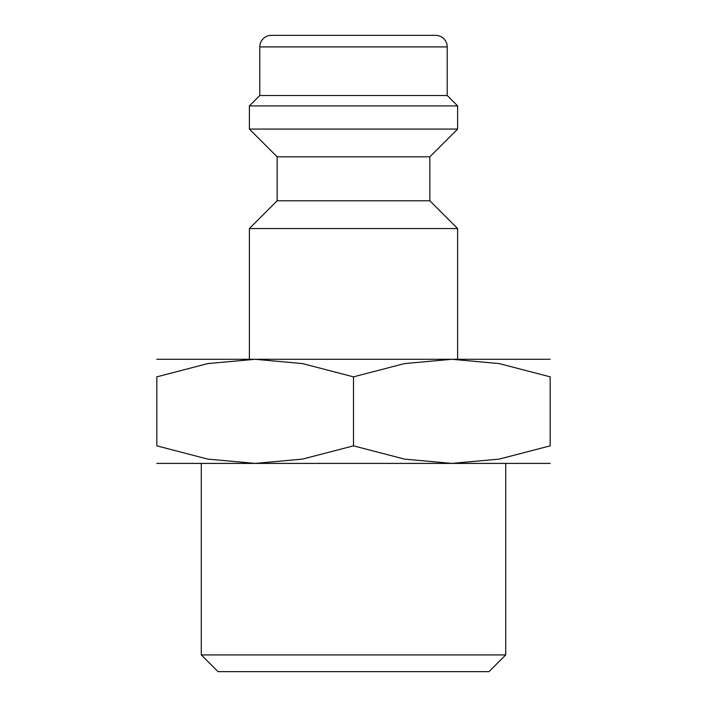 <?xml version="1.0" encoding="UTF-8"?>
<svg xmlns="http://www.w3.org/2000/svg" width="707" height="707" viewBox="0 0 707 707"><rect width="100%" height="100%" fill="white"/><g stroke="black" fill="none" stroke-linecap="round" stroke-linejoin="round"><path stroke-width="1.06" d="M429.856 200.788L277.144 200.788L277.144 156.821L429.856 156.821L429.856 200.788L457.623 228.555L249.377 228.555L249.377 359.289M447.213 46.918L259.787 46.918A11.568 11.568 0 0 1 271.355 35.35L435.645 35.35A11.568 11.568 0 0 1 447.213 46.918L447.213 95.507L457.623 105.917L457.623 129.063L249.377 129.063L277.144 156.821M457.623 105.917L249.377 105.917L249.377 129.063M447.213 95.507L259.787 95.507L249.377 105.917M550.179 359.289L451.835 359.289L499.213 363.592L550.179 376.849L550.179 445.843L499.213 459.099L451.835 463.403L404.466 459.099L353.5 445.843L302.534 459.099L255.165 463.403L207.787 459.099L156.821 445.843L156.821 376.849L207.787 363.592L255.165 359.289L302.534 363.592L353.5 376.849L404.466 363.592L451.835 359.289L156.821 359.289M550.179 463.403L156.821 463.403M201.283 654.921L218.021 671.65L488.979 671.65L505.717 654.921L201.283 654.921L201.283 463.403M550.179 376.884C550.179 353.332 550.179 353.332 550.179 376.884M156.821 376.884C156.821 353.332 156.821 353.332 156.821 376.884M550.179 445.808C550.179 469.36 550.179 469.36 550.179 445.808M156.821 445.808C156.821 469.36 156.821 469.36 156.821 445.808M353.5 376.849L353.5 445.843M277.144 200.788L249.377 228.555M259.787 46.918L259.787 95.507M505.717 463.403L505.717 654.921M429.856 156.821L457.623 129.063M457.623 228.555L457.623 359.289"/></g></svg>
